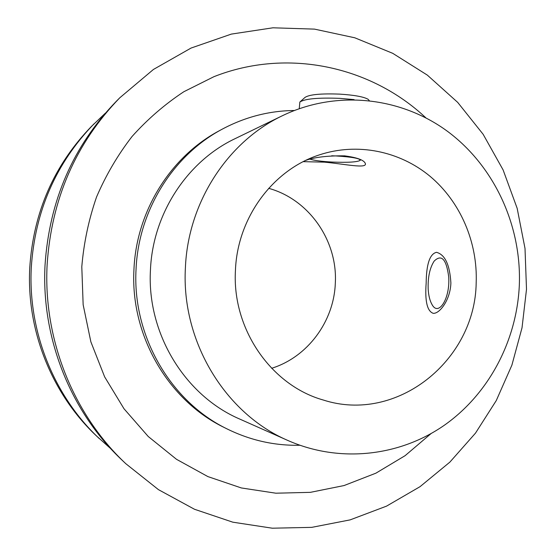 <?xml version="1.0" encoding="UTF-8"?>
<svg xmlns="http://www.w3.org/2000/svg" width="556" height="556" viewBox="0 0 556 556"><rect width="100%" height="100%" fill="white"/><g stroke="black" fill="none" stroke-linecap="round" stroke-linejoin="round"><path stroke-width="0.83" d="M450.888 282.969C450.374 299.74 439.699 313.931 433.207 313.32C427.161 311.186 424.812 301.081 426.167 283.011C426.376 264.079 429.823 253.849 436.509 252.32C445.002 254.585 449.797 264.809 450.888 282.969M306.022 160.295C314.863 157.153 327.706 155.666 344.546 155.847C357.098 157.508 364.034 160.065 365.355 163.527C367.168 168.996 344.247 163.944 324.412 162.15L303.27 161.657M235.438 270.369C231.935 328.93 271.133 385.398 323.258 400.014C396.845 423.86 475.171 360.497 476.179 282.928C477.799 242.402 460.479 201.842 430.094 176.335C399.618 151.023 357.258 142.294 319.227 154.929C272.92 169.823 237.356 217.723 235.438 270.369M271.641 368.294C307.76 357.022 333.975 321.347 335.317 283.164C337.756 240.922 309.122 199.382 268.68 188.331M519.325 285.179C521.66 225.917 494.673 166.668 448.046 131.744C401.362 97.078 336.922 89.516 282.636 115.606C227.8 141.53 188.011 202.252 185.398 267.756C181.145 341.474 225.215 413.664 287.98 440.526C339.626 463.273 399.416 456.406 444.154 425.375C488.8 394.051 516.851 340.724 519.325 285.179M282.636 115.606L235.105 138.653C187.205 161.323 152.726 213.692 150.447 270.007C146.756 333.371 184.898 395.545 239.719 419.057L287.98 440.526M294.339 110.498C269.16 110.776 245.161 116.975 222.344 129.103C173.201 155.103 138.493 210.279 136.046 269.271C132.21 335.956 170.671 401.689 227.272 429.017C250.485 440.387 274.671 445.801 299.844 445.252M110.79 448.713L96.633 436.085C52.049 394.301 26.375 330.785 29.753 267.756C33.402 212.295 53.995 165.153 91.531 126.337L105.272 113.25M99.225 438.538C53.946 396.108 27.863 331.557 31.289 267.499C35 211.12 55.92 163.221 94.047 123.8M222.344 129.103L219.418 130.681C170.748 156.438 136.38 211.051 133.954 269.424C130.16 335.407 168.239 400.466 224.297 427.536L227.272 429.017M47.121 264.795C43.125 339.473 73.496 414.7 125.809 463.697L158.432 489.634L194.482 509.261L232.811 522.181L272.273 528.2L311.742 527.359L350.155 519.874L386.538 506.134L420.037 486.667L449.894 462.099L475.484 433.138L496.279 400.556L511.888 365.16L522.021 327.797L526.504 289.322L525.01 248.435L517.156 208.298L503.104 169.914L483.143 134.295L457.699 102.387L427.335 75.116L392.751 53.334L354.804 37.794L314.494 29.12L272.926 27.8L231.352 34.097L191.069 48.052L153.442 69.451L119.79 97.786C75.692 143.372 51.465 199.041 47.121 264.795M425.827 117.802C370.873 66.15 287.216 47.705 213.928 76.686L183.827 91.733C164.826 104.271 147.569 119.186 132.057 136.491C117.761 154.985 105.925 175.154 96.549 196.998C88.738 219.544 83.817 242.791 81.795 266.755L83.15 304.723L90.864 341.836L104.646 376.878L124.002 408.757L148.237 436.502L176.509 459.312L207.881 476.589L241.339 487.953L275.852 493.2L310.408 492.338L344.046 485.555L375.877 473.184L405.095 455.677L431.018 433.617M119.79 97.786L116.406 101.206C73.086 145.985 49.296 200.633 45.036 265.149C41.116 338.43 70.918 412.253 122.313 460.389L125.809 463.697M331.696 155.784L336.401 155.972C352.087 156.98 360.045 158.432 360.267 160.33C357.334 162.109 347.959 162.679 332.147 162.053C321.854 161.483 314.508 160.531 310.116 159.211M299.253 108.663L299.858 102.033C304.764 98.766 318.101 97.543 339.883 98.356L354.082 99.607M300.205 101.72L305.015 97.411C309.338 94.52 320.888 93.422 339.674 94.124C354.068 95.034 363.52 96.737 368.023 99.232L369.17 100.455M448.678 276.68C450.395 298.391 438.427 317.219 431.88 304.278C429.802 300.539 428.565 295.465 428.169 289.057C427.786 277.152 429.802 267.811 434.208 261.042C441.547 253.967 446.371 259.172 448.678 276.68M368.023 99.232L369.247 100.539"/></g></svg>
